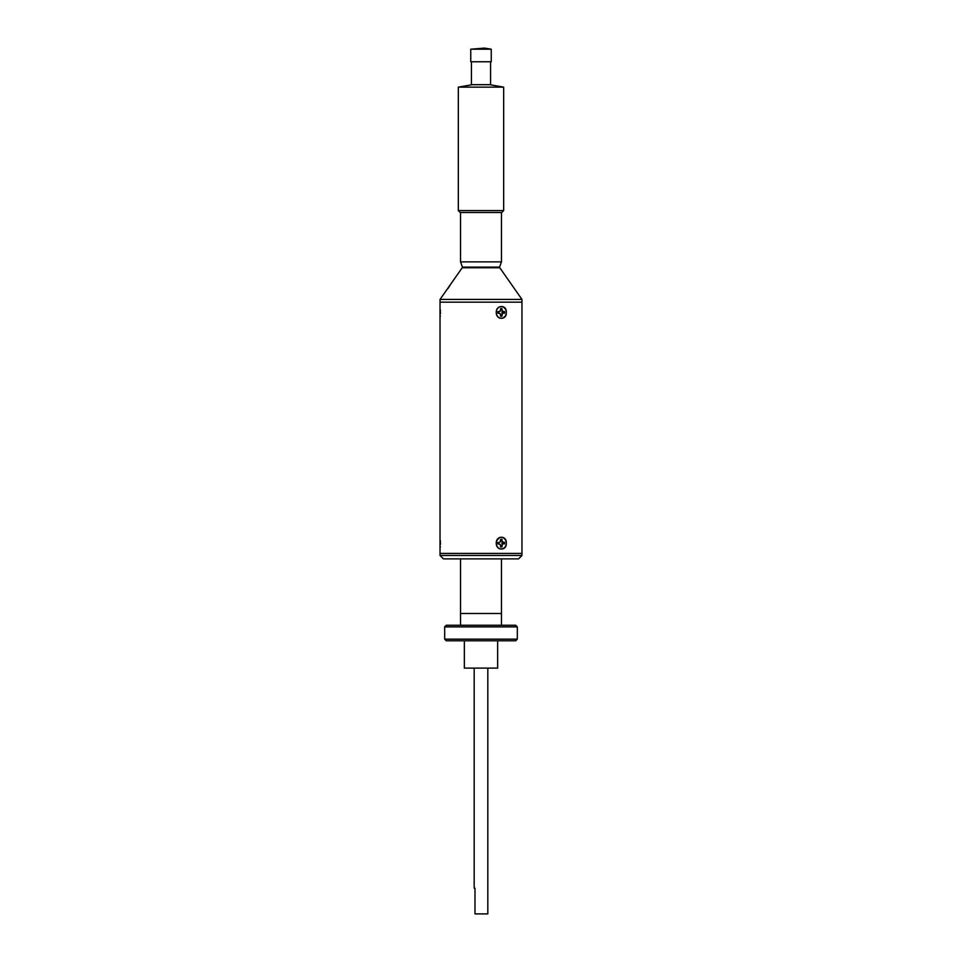 <?xml version="1.0" encoding="UTF-8"?>
<svg xmlns="http://www.w3.org/2000/svg" width="962" height="962" viewBox="0 0 962 962"><rect width="100%" height="100%" fill="white"/><g stroke="black" fill="none" stroke-linecap="round" stroke-linejoin="round"><path stroke-width="1.44" d="M474.182 668.109L474.182 888.227L474.987 888.227L474.987 913.9L487.818 913.9L487.818 668.109M444.672 626.875L446.32 625.24L515.68 625.24L517.328 626.875L444.672 626.875L444.672 639.165L517.328 639.165L517.328 626.875M517.328 639.165L515.68 640.8L446.32 640.8L444.672 639.165M501.479 625.24L501.479 613.491L460.521 613.491L501.479 613.491L501.479 558.874M460.521 625.24L460.521 558.874M521.969 555.459L518.554 558.874L443.446 558.874L440.031 555.459L521.969 555.459L521.969 553.415L440.031 553.415L521.969 553.415L521.969 302.164L440.031 302.164L440.031 555.459M497.655 640.8L497.655 668.109L464.345 668.109L464.345 640.8M491.245 49.194L470.755 49.194L470.755 61.76L491.245 61.76L491.245 49.194L484.343 48.1L470.755 49.194M490.56 61.76L490.56 84.692L471.44 84.692L471.44 61.76M501.755 212.506L460.245 212.506L458.333 210.594L503.667 210.594L501.755 212.506M472.21 84.692L458.333 87.145L503.667 87.145L503.667 210.594M501.479 261.868L460.521 261.868L462.433 267.123L499.567 267.123L501.479 261.868L501.479 212.506M498.569 317.484L499.47 318.073M505.964 314.694L506.277 312.915M506.289 543.145C506.974 551.01 496.007 550.998 496.26 543.145C496.007 535.281 506.974 535.269 506.289 543.145A5.784 5.014 -90 0 1 501.274 548.929A5.784 5.014 -90 0 1 496.26 543.145A5.784 5.014 -90 0 1 501.274 537.349A5.784 5.014 -90 0 1 506.289 543.145M506.289 312.422C506.974 320.298 496.007 320.286 496.26 312.422C496.007 304.569 506.974 304.557 506.289 312.422A5.784 5.014 -90 0 1 501.274 318.218A5.784 5.014 -90 0 1 496.26 312.422A5.784 5.014 -90 0 1 501.274 306.637A5.784 5.014 -90 0 1 506.289 312.422M501.683 314.694A3.163 2.742 90 0 0 502.453 313.059M500.913 546.019A3.163 2.742 90 0 0 502.453 543.783M498.569 548.196L499.47 548.785M505.964 545.418L506.277 543.626M440.247 316.642L440.319 315.861M440.428 313.6L440.452 312.265M440.428 311.063L440.392 310.137M440.247 547.354L440.319 546.572M440.428 544.312L440.452 542.977M440.428 541.774L440.392 540.86M499.482 537.493L496.657 540.848M502.453 542.508A3.163 2.742 90 0 0 500.913 540.259M502.453 311.784A3.163 2.742 90 0 0 500.913 309.548M440.031 299.422L462.217 267.749L499.783 267.749L521.969 299.422L521.969 302.164L440.031 302.164L440.031 299.422L521.969 299.422M450.721 284.163L447.895 288.6M502.465 542.556L503.775 542.46A3.571 3.09 -90 0 1 503.775 543.819L502.465 543.722M497.703 542.46L498.003 542.364A3.86 3.343 90 0 0 498.003 543.915A3.86 3.343 90 0 1 497.979 543.722M500.613 546.705A3.571 3.09 -90 0 0 501.322 546.644L500.48 545.37M501.936 543.686L504.557 543.915A3.86 3.343 90 0 0 504.557 542.364L502.332 541.931L501.948 539.357A3.86 3.343 90 0 0 500.613 539.357L500.228 541.931L499.302 542.364M502.465 311.844L503.775 311.748A3.571 3.09 -90 0 1 503.775 313.107L502.465 313.011M497.979 311.844A3.86 3.343 90 0 1 498.003 311.652A3.86 3.343 90 0 0 498.003 313.203A3.86 3.343 90 0 1 497.979 313.011M497.703 313.107L500.228 313.636L500.613 316.209A3.86 3.343 90 0 0 501.948 316.209L500.48 314.658M501.936 312.975L504.557 313.203A3.86 3.343 90 0 0 504.557 311.652L502.332 311.219L501.948 308.646A3.86 3.343 90 0 0 500.613 308.646L500.228 311.219L498.003 311.652M500.613 539.574A3.571 3.09 -90 0 1 501.322 539.634L500.48 540.909M503.775 542.46L504.557 542.364M501.936 542.592L503.246 542.364M501.322 539.634L501.948 539.357M497.703 543.819L500.228 544.348L500.613 546.921A3.86 3.343 90 0 0 501.948 546.921L502.332 544.348L503.246 543.915M498.003 543.915L499.302 543.915M503.775 543.819L504.557 543.915M497.703 311.748L499.302 311.652M500.613 308.862A3.571 3.09 -90 0 1 501.322 308.922L500.48 310.197M503.775 313.107L504.557 313.203M503.775 311.748L504.557 311.652M501.936 311.88L503.246 311.652M501.322 308.922L501.948 308.646M501.948 316.209L502.332 313.636L503.246 313.203M498.003 313.203L499.302 313.203M500.601 314.658L501.948 314.706M501.322 315.933A3.571 3.09 -90 0 1 500.613 315.993M460.521 212.506L460.521 261.868M489.79 84.692L503.667 87.145M458.333 87.145L458.333 210.594"/></g></svg>
